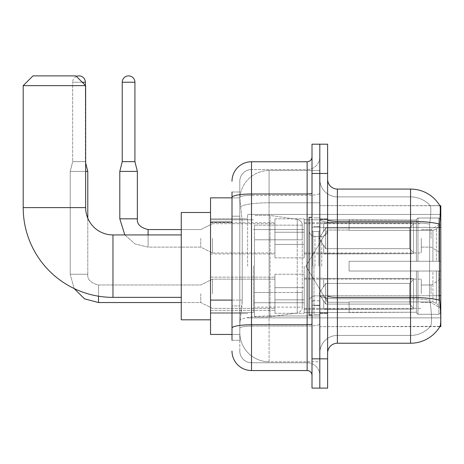 <?xml version="1.0" encoding="UTF-8"?>
<svg xmlns="http://www.w3.org/2000/svg" width="464" height="464" viewBox="0 0 464 464"><rect width="100%" height="100%" fill="white"/><g stroke="black" fill="none" stroke-linecap="round" stroke-linejoin="round"><path stroke-width="0.35" stroke-dasharray="2.32 1.74" d="M440.8 266.15L440.8 214.438L440.8 266.15M247.614 266.15L247.614 214.438L247.614 266.15M440.8 238.339L440.8 252.979L440.8 238.339M431.044 238.339L431.044 229.558L431.044 238.339M440.8 293.764L440.8 279.125L440.8 293.764M431.044 293.764L431.044 284.983L431.044 293.764M274.932 238.339L274.932 257.856L274.932 238.339M210.534 238.339L210.534 253.953L210.534 238.339M274.932 293.764L274.932 274.247L274.932 293.764M210.534 293.764L210.534 277.153L210.534 293.764M304.204 238.339L304.204 257.856L304.204 238.339M304.204 293.764L304.204 274.247L304.204 293.764M421.289 238.339L421.289 252.979L421.289 238.339M421.289 293.764L421.289 279.125L421.289 293.764M232 300.092L242.249 300.092L242.057 305.179L239.923 322.741L242.249 300.092L242.249 222.041L242.249 300.092L210.534 300.092L210.534 334.451L239.871 334.451L239.807 332.497A29.273 29.273 0 0 0 269.079 361.769L319.812 361.769L319.812 315.961L319.812 361.769L269.079 361.769L269.079 315.961L269.079 361.769A29.273 29.273 0 0 1 239.807 332.497L239.807 326.54L239.871 334.451L232 334.451M239.923 322.741L239.807 326.54L239.923 322.741M440.8 295.725L440.8 326.644L319.812 326.644L319.812 205.656L319.812 326.644L440.011 326.354C440.997 323.791 440.997 316.407 440.011 304.204L439.385 295.725L319.812 295.725L440.8 295.725L440.8 227.424L319.812 227.424L439.385 227.424L439.385 295.725L429.502 295.725L429.716 224.112C430.975 213.51 431.166 207.396 430.296 205.778L430.296 205.778A26.344 26.344 0 0 0 410.553 196.875A26.344 26.344 0 0 1 430.296 205.778C431.166 207.373 430.975 213.486 429.716 224.112L429.502 295.725L429.873 300.243L429.502 295.725L439.385 295.725M210.534 266.15L210.534 319.812L210.534 266.15M319.812 170.532L319.812 315.961L319.812 170.532L269.079 170.532L319.812 170.532M440.8 227.424L440.8 205.656L319.812 205.656L439.913 205.778C440.498 207.367 440.371 213.475 439.524 224.112L439.385 227.424L429.502 227.424L439.385 227.424M239.847 198.25L242.249 222.041L239.847 198.25A29.273 29.273 0 0 1 269.079 170.532A29.273 29.273 0 0 0 239.847 198.25A29.273 29.273 0 0 1 269.079 170.532L269.079 202.78L319.812 202.78L269.079 202.78L269.079 170.532M232 216.183L239.807 216.183L239.807 305.95L239.807 191.997L239.807 216.183L232 216.183L232 305.95L232 197.85L239.871 197.85L210.534 197.85L210.534 300.092M327.619 266.15L327.619 313.473L327.619 266.15M319.812 266.15L319.812 314.447L319.812 266.15M313.96 266.15L313.96 314.447L313.96 266.15M337.374 189.068L410.553 189.068L410.553 335.426A26.344 26.344 0 0 0 430.447 326.354C431.88 323.808 431.88 316.419 430.447 304.204L429.873 300.243L430.447 304.204C431.88 316.407 431.88 323.791 430.447 326.354A26.344 26.344 0 0 1 410.553 335.426L337.374 335.426L337.374 189.068A9.756 9.756 0 0 1 327.619 179.313L327.619 219.629L327.619 179.313M319.812 304.204L319.812 219.629L319.812 304.204M327.619 352.988L327.619 219.629L327.619 352.988A9.756 9.756 0 0 1 337.374 343.232L337.374 304.204L337.374 335.426L410.553 335.426L410.553 196.875L337.374 196.875A17.562 17.562 0 0 1 319.812 179.313L319.812 219.629L319.812 179.313A17.562 17.562 0 0 0 337.374 196.875L337.374 298.781A17.562 3.051 0 0 1 319.812 295.73A17.562 3.051 0 0 0 337.374 298.781L337.374 196.875A17.562 17.562 0 0 1 319.812 179.313M319.812 173.461L319.812 144.188L327.619 144.188L327.619 173.461L319.812 173.461L319.812 144.188L312.005 144.188L312.005 173.461L319.812 173.461L319.812 358.84L319.812 173.461M312.005 173.461L312.005 388.113L319.812 388.113L319.812 358.84L319.812 388.113L327.619 388.113L327.619 173.461M439.843 205.656A34.15 34.15 0 0 1 439.913 205.778A34.15 34.15 0 0 0 439.843 205.656L430.186 205.656L439.843 205.656M337.374 196.875L410.553 196.875A26.344 26.344 0 0 1 430.296 205.778A26.344 26.344 0 0 0 410.553 196.875L410.553 222.674A26.344 4.576 180 0 1 429.716 224.112A26.344 4.576 180 0 0 410.553 222.674L410.553 298.781A26.344 4.576 180 0 1 429.873 300.243A26.344 4.576 180 0 0 410.553 298.781L410.553 343.232A34.15 34.15 0 0 0 440.011 326.354M410.553 343.232L337.374 343.232M319.812 352.988A17.562 17.562 0 0 1 337.374 335.426A17.562 17.562 0 0 0 319.812 352.988A17.562 17.562 0 0 1 337.374 335.426M232 340.303L239.807 340.303L232 340.303L232 305.95L239.807 305.95L239.807 340.303L239.807 305.95L232 305.95M232 351.033A19.511 19.511 0 0 0 251.511 370.55L251.511 362.744A11.71 11.71 0 0 1 239.807 351.033L239.807 197.391L239.807 351.033A11.71 11.71 0 0 0 251.511 362.744L307.127 362.744L307.127 331.522L307.127 370.55A4.878 4.878 0 0 1 312.005 375.428L312.005 156.873L312.005 375.428M319.812 331.522L319.812 193.152L319.812 331.522M312.005 266.15L312.005 314.934L312.005 266.15M319.812 156.873L319.812 193.152L319.812 156.873A12.685 12.685 0 0 1 307.127 169.557A12.685 12.685 0 0 0 319.812 156.873A12.685 12.685 0 0 1 307.127 169.557L307.127 362.744L251.511 362.744L251.511 326.099L307.127 326.099A12.685 2.204 0 0 0 319.812 323.895A12.685 2.204 0 0 1 307.127 326.099L307.127 169.557L251.511 169.557L307.127 169.557M232 191.997L239.807 191.997L232 191.997L232 328.135A19.511 3.387 180 0 1 251.511 324.742L251.511 161.75A19.511 19.511 0 0 0 232 181.262A19.511 19.511 0 0 1 251.511 161.75L307.127 161.75A4.878 4.878 0 0 0 312.005 156.873A4.878 4.878 0 0 1 307.127 161.75L307.127 331.522L307.127 326.099L251.511 326.099L251.511 169.557L251.511 195.356L307.127 195.356A12.685 2.204 0 0 0 319.812 193.152A12.685 2.204 0 0 1 307.127 195.356L251.511 195.356L251.511 331.522L251.511 324.742L307.127 324.742A4.878 0.847 0 0 0 312.005 323.895M251.511 370.55L307.127 370.55M232 328.135L232 331.522M239.807 181.262L239.807 197.391L239.807 181.262A11.71 11.71 0 0 1 251.511 169.557A11.71 11.71 0 0 0 239.807 181.262A11.71 11.71 0 0 1 251.511 169.557M319.812 375.428A12.685 12.685 0 0 0 307.127 362.744A12.685 12.685 0 0 1 319.812 375.428A12.685 12.685 0 0 0 307.127 362.744M312.005 314.934L309.082 314.934L309.082 217.367L309.082 301.745L309.082 217.367L312.005 217.367M210.534 319.812L181.262 319.812L181.262 212.489L181.262 319.812L181.262 234.929L112.967 234.929L112.967 297.372A89.767 89.767 0 0 1 23.2 207.605L23.2 85.643L85.643 85.643L23.2 85.643L85.643 85.643L75.887 75.887L32.956 75.887L75.887 75.887L32.956 75.887L23.2 85.643M76.432 76.432A6.339 6.339 0 0 0 72.668 82.232A6.339 6.339 0 0 1 79.008 75.887A6.339 6.339 0 0 1 85.353 82.232L85.353 161.652L79.008 161.652L85.353 161.652L87.789 171.407L70.226 171.407L70.226 274.247L70.226 171.407L87.789 171.407L87.789 274.247L70.226 274.247L87.789 274.247L70.226 274.247L87.789 274.247L87.789 218.225A27.318 27.318 0 0 1 85.643 207.605L85.643 85.643M349.085 261.273L349.085 266.15L349.085 261.273L432.924 261.273L349.085 261.273L416.405 261.273L416.405 219.571L416.405 261.273L417.971 261.273L417.971 217.999L417.971 261.273L349.085 261.273L349.085 271.028L416.405 271.028L416.405 312.237L416.405 271.028L349.085 271.028L349.085 261.273L349.085 271.028L349.085 261.273L440.8 261.273L440.8 219.965L440.8 261.273L438.851 261.273L438.851 217.999L438.851 261.273L417.971 261.273L440.8 261.273L440.8 224.477L440.8 261.273L349.085 261.273L416.405 261.273L416.405 219.571L416.405 220.064L349.085 219.803L416.405 220.064L416.405 261.273L416.405 219.571L417.971 217.999L416.405 219.571L416.405 261.273L417.971 261.273L417.971 217.999L438.851 217.999L417.971 217.999L417.971 261.273L349.085 261.273L349.085 271.028L440.8 271.028L440.8 312.336L440.8 271.028L438.851 271.028L438.851 314.296L440.8 312.336L438.851 314.296L438.851 271.028L417.971 271.028L417.971 314.296L438.851 314.296L417.971 314.296L417.971 271.028L416.405 271.028L416.405 312.73L417.971 314.296L416.405 312.73L416.405 271.028L440.8 271.028L440.8 312.336L440.8 307.818L436.375 303.363L432.924 301.919L436.375 303.363L440.8 307.818L440.8 271.028L349.085 271.028L416.405 271.028L416.405 312.237L349.085 312.498L416.405 312.237L416.405 271.028L349.085 271.028L349.085 261.273M349.085 230.382L432.924 230.382L349.085 230.382L349.085 220.064L349.085 230.382L432.924 230.382L436.375 228.938L440.8 224.477L440.8 219.965L438.851 217.999L440.8 219.965L440.8 224.477L436.375 228.938L432.924 230.382L349.085 230.382L349.085 219.803L416.405 220.064L416.405 219.571L416.405 220.064L349.085 220.064L349.085 230.382M304.204 266.15L304.204 312.498L304.204 266.15M253.466 266.15L253.466 312.498L253.466 266.15M349.085 301.919L432.924 301.919L349.085 301.919L349.085 312.237L349.085 301.919L432.924 301.919L436.375 303.363L432.924 301.919L349.085 301.919L349.085 312.498L416.405 312.237L349.085 312.237L349.085 301.919M254.44 239.807L254.44 316.889L254.44 292.494L302.25 292.494L302.25 307.127L302.25 225.168L302.25 239.807L254.44 239.807L254.44 307.127L254.44 292.494L302.25 292.494L302.25 307.127L302.25 225.168L302.25 239.807L254.44 239.807L254.44 316.889L254.44 292.494L302.25 292.488L302.25 307.139L254.44 307.127L254.44 292.494L270.054 292.494L270.054 316.889L270.054 215.412L270.054 239.807L254.44 239.807L254.44 225.168L254.44 307.127L302.25 307.139C302.406 309.807 300.736 311.738 297.238 312.933L297.238 292.494L302.25 292.494L302.25 307.139C302.406 309.807 300.736 311.738 297.238 312.933L297.238 292.494L270.054 292.494L270.054 316.889L270.054 215.412L270.054 239.807L297.238 239.807L297.238 219.368L297.238 312.933L270.054 316.889L254.44 316.889L270.054 316.889L297.238 312.933L297.238 219.368C300.736 220.562 302.406 222.494 302.25 225.162L254.44 225.168L302.25 225.168L302.25 239.807L254.44 239.807M416.405 271.028L416.405 312.73L417.971 314.296L438.851 314.296L440.8 312.336L440.8 271.028L440.8 312.336L438.851 314.296L438.851 271.028L438.851 314.296L417.971 314.296L417.971 271.028L417.971 314.296L416.405 312.73L416.405 271.028L417.971 271.028L416.405 271.028M416.405 312.237L416.405 312.73L416.405 312.237M417.971 217.999L416.405 219.571L417.971 217.999L438.851 217.999L438.851 261.273L438.851 217.999L417.971 217.999M438.851 271.028L417.971 271.028L438.851 271.028M417.971 261.273L438.851 261.273L417.971 261.273M438.851 261.273L440.8 261.273L440.8 219.965L440.8 261.273L438.851 261.273M440.8 219.965L438.851 217.999L440.8 219.965L440.8 261.273L440.8 219.965M440.8 271.028L440.8 312.336L440.8 307.818L436.375 303.363L440.8 307.818L440.8 271.028L436.375 271.028L440.8 271.028M436.375 228.938L440.8 224.477L436.375 228.938L432.924 230.382L436.375 228.938L436.375 261.273L440.8 261.273L432.924 261.273L436.375 261.273L436.375 228.938M432.924 271.028L349.085 271.028L349.085 266.15L349.085 271.028L432.924 271.028L432.924 301.919L432.924 271.028M181.262 234.929L181.262 266.15L181.262 212.489L210.534 212.489M302.25 239.807L297.238 239.807L297.238 219.368L270.054 215.412L254.44 215.412L270.054 215.412L297.238 219.368C300.736 220.562 302.406 222.494 302.25 225.162L302.25 239.807M413.482 293.764L413.482 309.094L323.715 309.094L413.482 309.094L413.482 308.102L409.579 304.088L409.579 293.764L409.579 304.088L413.482 308.102L413.482 309.094L323.715 309.372L323.715 300.649L325.67 304.088L409.579 304.088L325.67 304.088L325.67 283.434L323.715 286.874L325.67 283.434L409.579 283.434L325.67 283.434L323.715 286.874L323.715 278.429L413.482 278.429L413.482 309.094L413.482 279.421L409.579 283.434L413.482 279.421L413.482 308.102L409.579 304.088L409.579 283.434L409.579 304.088L413.482 308.102L413.482 309.094L413.482 293.764L413.482 309.094L323.715 309.372L323.715 300.649L323.715 309.094L323.715 300.649L323.715 301.246L323.715 300.649L325.67 304.088L323.715 300.649L323.715 301.246L323.715 300.649L325.67 304.088L325.67 283.434L409.579 283.434L325.67 283.434L325.67 293.764L325.67 283.434L323.715 286.874L323.715 278.151L323.715 286.874L323.715 278.429L413.482 278.429L413.482 279.421L409.579 283.434L413.482 279.421L413.482 308.102L413.482 278.429L413.482 293.764L413.482 278.429L323.715 278.429L413.482 278.429L413.482 293.764M212.489 293.764L212.489 279.125L212.489 293.764M200.779 293.764L200.779 302.545L200.779 293.764M85.353 82.232L72.668 82.232L85.353 82.232L72.668 82.232L72.668 161.652L85.353 161.652L72.668 161.652L70.226 171.407L85.643 171.407M304.204 299.854L304.204 274.247L304.204 313.275L304.204 299.854L274.932 299.854L304.204 299.854L304.204 287.668L274.932 287.668L274.932 274.247L274.932 287.668L304.204 287.668L304.204 313.275L304.204 299.854L274.932 299.854L274.932 313.275L274.932 299.854L304.204 299.854M274.932 287.668L274.932 313.275L274.932 274.247L274.932 287.668L304.204 287.668L274.932 287.668L274.932 299.854L274.932 287.668M325.67 304.088L409.579 304.088L325.67 304.088L325.67 293.764L325.67 304.088M87.789 171.407L70.226 171.407L72.668 161.652L72.668 82.232L82.232 82.232M85.353 85.353L85.643 162.823M409.579 293.764L409.579 283.434L409.579 293.764M134.92 161.652L134.92 82.232L122.235 82.232L134.92 82.232A6.339 6.339 0 0 0 128.574 75.887A6.339 6.339 0 0 0 122.235 82.232A6.339 6.339 0 0 1 128.574 75.887A6.339 6.339 0 0 1 134.92 82.232L134.92 161.652L122.235 161.652L134.92 161.652L122.235 161.652L128.574 161.652L122.235 161.652L119.793 171.407L137.356 171.407L119.793 171.407L137.356 171.407L119.793 171.407L119.793 218.828L119.793 171.407L137.356 171.407L137.356 218.828L137.356 171.407L134.92 161.652L137.356 171.407M413.482 238.339L413.482 253.675L323.715 253.675L413.482 253.675L413.482 252.683L409.579 248.669L409.579 238.339L409.579 248.669L413.482 252.683L413.482 253.675L323.715 253.953L323.715 245.23L325.67 248.669L409.579 248.669L325.67 248.669L325.67 228.015L323.715 231.455L325.67 228.015L409.579 228.015L325.67 228.015L323.715 231.455L323.715 223.01L413.482 223.01L413.482 253.675L413.482 224.002L409.579 228.015L413.482 224.002L413.482 252.683L409.579 248.669L409.579 228.015L409.579 248.669L413.482 252.683L413.482 253.675L323.715 253.675L413.482 253.675L413.482 224.002L409.579 228.015L325.67 228.015L409.579 228.015L413.482 224.002L413.482 253.675L413.482 238.339L413.482 252.683L409.579 248.669L325.67 248.669L323.715 245.23L323.715 253.953L323.715 245.23L323.715 245.827L323.715 245.23L325.67 248.669L325.67 228.015L323.715 231.455L325.67 228.015L409.579 228.015L409.579 238.339L409.579 228.015L325.67 228.015L325.67 238.339L325.67 228.015L325.67 238.339L325.67 228.015L323.715 231.455L323.715 222.732L323.715 231.455L323.715 223.01L413.482 223.01L413.482 224.002L409.579 228.015L413.482 224.002L413.482 253.675L323.715 253.953L323.715 245.23L323.715 253.675L323.715 245.23L323.715 245.827L323.715 245.23L325.67 248.669L409.579 248.669L409.579 238.339L409.579 248.669L413.482 252.683L413.482 223.01L413.482 238.339L413.482 223.01L323.715 222.732L323.715 231.455L323.715 223.01L413.482 223.01L413.482 238.339L413.482 223.01L323.715 223.01L413.482 223.01L413.482 238.339M212.489 238.339L212.489 252.979L212.489 238.339M200.779 238.339L200.779 247.121L200.779 238.339M134.92 82.232L122.235 82.232L122.235 161.652L119.793 171.407M304.204 244.435L304.204 218.828L304.204 257.856L304.204 244.435L274.932 244.435L304.204 244.435L304.204 232.249L274.932 232.249L274.932 218.828L274.932 232.249L304.204 232.249L304.204 257.856L304.204 244.435L274.932 244.435L274.932 257.856L274.932 244.435L304.204 244.435L304.204 232.249L274.932 232.249L274.932 257.856L274.932 244.435L304.204 244.435L304.204 257.856L304.204 244.435L274.932 244.435L274.932 257.856L274.932 218.828L274.932 232.249L304.204 232.249L304.204 218.828L304.204 244.435M325.67 248.669L325.67 238.339L325.67 248.669L323.715 245.23L323.715 245.827L323.715 245.23L325.67 248.669L409.579 248.669L325.67 248.669L325.67 238.339L325.67 248.669M122.235 82.232L122.235 161.652M274.932 232.249L274.932 218.828L274.932 232.249L304.204 232.249L274.932 232.249L274.932 244.435L274.932 232.249M409.579 238.339L409.579 228.015L409.579 238.339M269.079 315.961A29.273 5.081 180 0 0 240.155 320.259A29.273 5.081 180 0 1 269.079 315.961L319.812 315.961L269.079 315.961L269.079 202.78L269.079 315.961M240.572 206.712A29.273 5.081 180 0 1 269.079 202.78A29.273 5.081 180 0 0 240.572 206.712M239.807 332.497A29.273 29.273 0 0 0 269.079 361.769M232 222.041L210.534 222.041M439.628 300.243A34.15 5.928 180 0 0 410.553 297.424L337.374 297.424A9.756 1.694 0 0 1 327.619 295.73M327.619 219.629A9.756 1.694 0 0 0 337.374 221.322L410.553 221.322A34.15 5.928 180 0 1 439.524 224.112M327.619 358.84L312.005 358.84M410.553 222.674L337.374 222.674A17.562 3.051 0 0 1 319.812 219.629A17.562 3.051 0 0 0 337.374 222.674L410.553 222.674M410.553 298.781L337.374 298.781L410.553 298.781M232 197.391A19.511 3.387 180 0 1 251.511 193.998L307.127 193.998A4.878 0.847 -0 0 0 312.005 193.152M251.511 195.356A11.71 2.036 180 0 0 239.807 197.391A11.71 2.036 180 0 1 251.511 195.356M251.511 326.099A11.71 2.036 180 0 0 239.807 328.135A11.71 2.036 180 0 1 251.511 326.099M251.511 362.744A11.71 11.71 0 0 1 239.807 351.033M318.838 266.15L318.838 231.53L318.838 266.15M312.985 266.15L312.985 231.53L312.985 266.15M314.934 266.15L314.934 236.408L314.934 266.15M321.767 266.15L321.767 236.408L321.767 266.15M85.643 207.605L23.2 207.605M432.924 230.382L432.924 261.273L432.924 230.382M436.375 271.028L436.375 303.363L436.375 271.028M98.525 302.528L98.525 293.764L98.525 302.528M98.525 296.2L98.525 284.983L98.525 302.545L200.779 302.545L212.489 308.398L274.932 308.398L212.489 308.398L200.779 302.545L181.262 302.545M98.525 293.764L98.525 284.983L98.525 293.764M124.822 234.929L135.03 243.931L148.091 247.121L200.779 247.121L212.489 252.979L200.779 247.121L148.091 247.121L135.03 243.931L124.822 234.929L135.03 243.931L148.091 247.121L148.091 229.558L148.091 247.121L148.091 229.558L148.091 247.121L200.779 247.121L212.489 252.979L274.932 252.979M137.356 218.828L119.793 218.828M148.091 229.558L200.779 229.558L212.489 223.706L200.779 229.558L148.091 229.558L148.091 234.929M247.614 214.438L440.8 214.438L247.614 214.438M421.289 229.558L431.044 229.558L421.289 229.558L431.044 229.558L440.8 223.706M431.044 284.983L440.8 279.125L431.044 284.983L421.289 284.983L431.044 284.983M210.534 222.732L274.932 222.732M210.534 277.153L274.932 277.153L210.534 277.153M274.932 218.828L304.204 218.828L274.932 218.828M274.932 274.247L304.204 274.247L274.932 274.247M304.204 223.706L421.289 223.706M304.204 279.125L421.289 279.125L304.204 279.125M210.534 218.828L247.614 218.828L210.534 218.828M210.534 313.473L247.614 313.473L210.534 313.473M421.289 302.545L431.044 302.545L440.8 308.398L431.044 302.545L421.289 302.545M421.289 247.121L431.044 247.121L421.289 247.121L431.044 247.121L440.8 252.979M304.204 308.398L421.289 308.398L304.204 308.398M304.204 252.979L421.289 252.979M274.932 313.275L304.204 313.275L274.932 313.275M274.932 257.856L304.204 257.856L274.932 257.856M210.534 310.37L274.932 310.37L210.534 310.37M210.534 253.953L274.932 253.953M247.614 317.863L440.8 317.863L247.614 317.863M319.812 218.828L327.619 218.828L319.812 218.828M313.96 314.447L319.812 314.447L313.96 314.447M319.812 226.635L313.96 226.635L319.812 226.635M319.812 305.666L313.96 305.666L319.812 305.666M313.96 217.854L319.812 217.854L313.96 217.854M319.812 313.473L327.619 313.473L319.812 313.473M312.005 227.122L319.812 227.122L312.005 227.122M312.005 305.179L319.812 305.179L312.005 305.179M318.838 231.53L319.812 230.556L318.838 231.53L312.985 231.53L312.005 230.556L312.985 231.53L318.838 231.53M312.985 300.765L318.838 300.765L319.812 301.745L318.838 300.765L312.985 300.765L312.005 301.745L312.985 300.765M314.934 295.887C311.414 296.206 309.459 298.155 309.082 301.745C309.459 298.155 311.414 296.206 314.934 295.887L321.767 295.887C325.287 296.206 327.242 298.155 327.619 301.745C327.242 298.155 325.287 296.206 321.767 295.887L314.934 295.887M314.934 236.408L321.767 236.408C325.287 236.095 327.242 234.146 327.619 230.556C327.242 234.146 325.287 236.095 321.767 236.408L314.934 236.408C311.414 236.095 309.459 234.146 309.082 230.556C309.459 234.146 311.414 236.095 314.934 236.408M319.812 312.985L327.619 312.985L319.812 312.985M319.812 219.315L327.619 219.315L319.812 219.315M181.262 297.372L112.967 297.372M305.927 266.15L327.619 230.051L349.085 230.051L327.619 230.051L305.927 266.15L327.619 302.25L349.085 302.25L327.619 302.25L305.927 266.15M304.204 312.498L349.085 312.498L304.204 312.498M253.466 302.737L304.204 302.737L253.466 302.737M210.534 312.498L253.466 312.498L210.534 312.498M210.534 219.803L253.466 219.803L210.534 219.803M253.466 229.558L304.204 229.558L253.466 229.558M304.204 219.803L349.085 219.803L304.204 219.803M304.204 309.372L323.715 309.372L304.204 309.372M319.22 293.764L323.715 286.276L319.22 293.764L323.715 301.246L319.22 293.764M87.789 274.247C87.203 279.456 90.776 283.028 98.525 284.983L200.779 284.983L212.489 279.125L274.932 279.125L212.489 279.125L200.779 284.983L98.525 284.983C90.776 283.028 87.203 279.456 87.789 274.247M304.204 278.151L323.715 278.151L304.204 278.151M70.226 274.247L74.089 288.515L70.226 274.247M304.204 253.953L323.715 253.953M323.715 245.827L319.22 238.339L323.715 230.857L319.22 238.339L323.715 245.827L319.22 238.339L323.715 230.857M304.204 222.732L323.715 222.732M181.262 229.558L200.779 229.558L212.489 223.706L274.932 223.706"/><path stroke-width="0.7" d="M440.8 295.725L439.385 295.725L440.011 304.204C440.997 316.425 440.997 323.808 440.011 326.354L439.843 326.644L440.8 326.644L440.8 205.656L439.913 205.778A34.15 34.15 0 0 0 410.553 189.068A34.15 34.15 0 0 1 439.843 205.656A34.15 34.15 0 0 0 410.553 189.068L337.374 189.068A9.756 9.756 0 0 1 327.619 179.313A9.756 9.756 0 0 0 337.374 189.068L337.374 343.232A9.756 9.756 0 0 0 327.619 352.988M232 216.183L232 191.997L232 197.85L210.534 197.85L210.534 334.451L232 334.451M440.011 326.354A34.15 34.15 0 0 1 410.553 343.232L337.374 343.232M319.812 358.84L319.812 388.113L327.619 388.113L327.619 358.84L319.812 358.84L319.812 388.113L312.005 388.113L312.005 358.84L319.812 358.84L319.812 173.461L319.812 358.84M312.005 358.84L312.005 144.188L319.812 144.188L319.812 173.461L319.812 144.188L327.619 144.188L327.619 358.84M439.385 295.725L439.524 224.112C440.371 213.498 440.498 207.391 439.913 205.778A34.15 34.15 0 0 0 410.553 189.068L410.553 221.322L337.374 221.322A9.756 1.694 0 0 1 327.619 219.629M232 340.303L232 191.997M232 181.262A19.511 19.511 0 0 1 251.511 161.75L251.511 370.55L307.127 370.55L307.127 161.75A4.878 4.878 0 0 0 312.005 156.873M251.511 161.75L307.127 161.75M232 331.522L232 305.95M312.005 375.428A4.878 4.878 0 0 0 307.127 370.55M251.511 370.55A19.511 19.511 0 0 1 232 351.033M312.005 217.367L309.082 217.367L309.082 314.934L312.005 314.934M181.262 297.372L112.967 297.372L112.967 234.929A27.318 27.318 0 0 1 87.789 218.225L87.789 171.407L85.643 171.407M112.967 297.372A89.767 89.767 0 0 1 23.2 207.605L23.2 85.643L32.956 75.887L75.887 75.887L85.643 85.643L23.2 85.643M181.262 234.929L112.967 234.929A27.318 27.318 0 0 1 85.643 207.605L85.643 85.643M210.534 212.489L181.262 212.489L181.262 319.812L210.534 319.812M76.432 76.432A6.339 6.339 0 0 1 85.353 82.232L85.353 85.353M134.92 161.652L122.235 161.652L122.235 82.232A6.339 6.339 0 0 1 128.574 75.887A6.339 6.339 0 0 1 134.92 82.232L134.92 161.652L137.356 171.407L137.356 218.828C136.764 224.031 140.343 227.609 148.091 229.558L148.091 234.929M181.262 229.558L148.091 229.558C140.343 227.609 136.764 224.031 137.356 218.828L119.811 218.828L119.793 171.407L137.356 171.407M440.8 227.424L439.385 227.424M232 222.041L210.534 222.041M232 300.092L210.534 300.092M410.553 343.232L410.553 221.322A34.15 5.928 180 0 1 439.524 224.112M439.628 300.243A34.15 5.928 180 0 0 410.553 297.424L337.374 297.424A9.756 1.694 0 0 1 327.619 295.73M327.619 173.461L312.005 173.461M312.005 323.895A4.878 0.847 0 0 1 307.127 324.742L251.511 324.742A19.511 3.387 180 0 0 232 328.135M232 197.391A19.511 3.387 180 0 1 251.511 193.998L307.127 193.998A4.878 0.847 0 0 0 312.005 193.152M23.2 207.605L85.643 207.605M181.262 302.545L98.525 302.545L84.512 298.828L74.089 288.515L84.512 298.828L98.525 302.545L98.525 296.2M82.232 82.232L85.353 82.232M122.235 82.232L134.92 82.232M85.643 162.823L87.789 171.407M119.793 218.828L124.822 234.929M137.356 218.828C136.764 224.031 140.343 227.609 148.091 229.558M122.235 161.652L119.793 171.407"/></g></svg>
